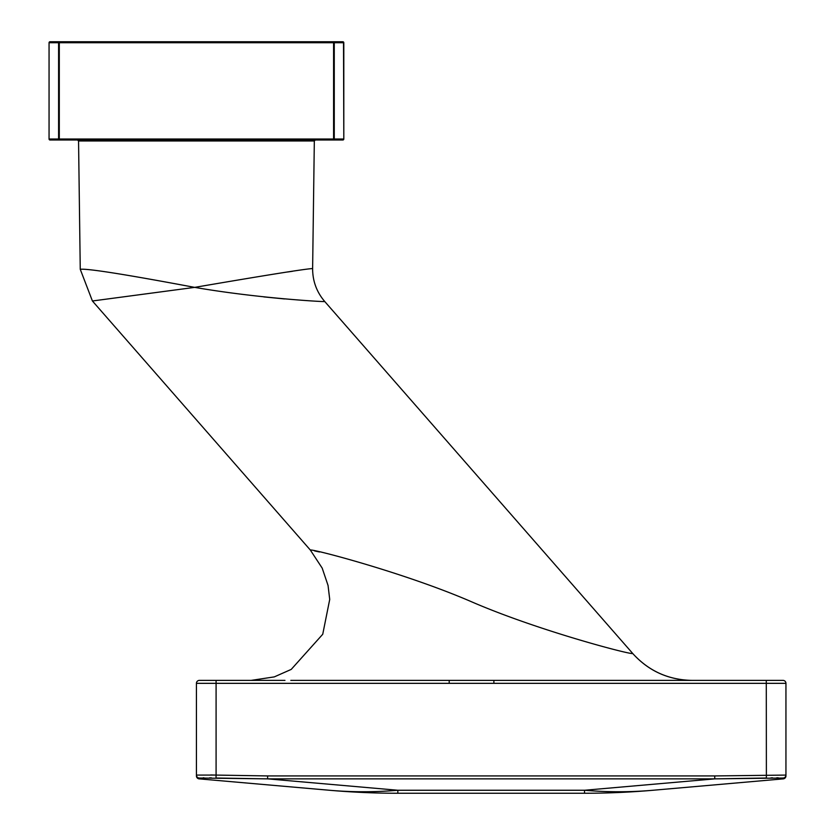 <?xml version="1.0" encoding="UTF-8"?>
<svg xmlns="http://www.w3.org/2000/svg" width="835" height="835" viewBox="0 0 835 835"><rect width="100%" height="100%" fill="white"/><g stroke="black" fill="none" stroke-linecap="round" stroke-linejoin="round"><path stroke-width="1.25" d="M342.83 139.998L50.037 139.998A0.981 0.699 -90 0 1 49.349 139.017L58.596 139.017L58.596 42.731A0.981 0.699 -90 0 1 59.295 41.75L342.83 41.75A0.981 0.981 0 0 1 343.811 42.731L343.811 139.017L343.519 42.731A0.981 0.699 -90 0 0 342.83 41.75A0.981 0.981 0 0 1 343.811 42.731L334.271 42.731A0.981 0.699 -90 0 0 333.582 41.75L333.582 42.731L59.295 42.731L59.295 139.017L333.582 139.017L333.582 42.731L334.271 42.731L334.271 139.017L343.519 139.017A0.981 0.699 -90 0 1 342.83 139.998A0.981 0.981 0 0 0 343.811 139.017A0.981 0.981 0 0 1 342.83 139.998M59.295 139.998L59.295 139.998A0.981 0.699 -90 0 1 58.596 139.017L59.295 139.017L59.295 139.998M50.037 41.75L59.295 41.75L59.295 42.731L49.349 42.731A0.981 0.699 -90 0 1 50.037 41.75A0.981 0.981 0 0 0 49.056 42.731L49.056 139.017A0.981 0.981 0 0 0 50.037 139.998A0.981 0.981 0 0 1 49.056 139.017L49.056 42.731A0.981 0.981 0 0 1 50.037 41.75M333.582 139.998A0.981 0.699 -90 0 0 334.271 139.017L333.582 139.017L333.582 139.998M194.67 287.376C259.132 298.512 326.516 302.04 324.773 301.55C326.558 302.03 259.372 298.544 194.67 287.376C265.843 275.195 305.161 268.922 312.624 268.546C304.973 268.943 265.655 275.226 194.67 287.376C125.688 274.423 87.55 268.4 80.254 269.298C87.299 268.359 125.427 274.391 194.67 287.376L92.414 300.986L80.254 269.298L78.553 140.969L77.561 139.998M292.417 271.302L287.501 272.001M319.555 551.998L314.565 550.912M92.414 300.986L310.317 550.025C312.645 548.772 405.841 573.248 471.639 601.816C537.73 630.488 630.571 654.797 632.763 653.534L324.773 301.55C316.653 292.041 312.603 281.04 312.624 268.546L314.325 140.969L315.306 139.998M263.797 296.895L284.558 298.94M290.81 680.379L782.99 680.379A2.943 2.943 0 0 1 785.944 683.333L785.944 775.078A2.943 2.943 180 0 1 783.157 778.022L714.75 778.867L766.499 778.011M766.384 778.022L766.29 683.333L216.088 683.333L216.088 775.078L267.628 775.934L714.75 775.934L785.944 775.078M196.434 775.078L216.088 775.078L215.994 778.022L267.628 778.867L199.221 778.022A2.943 2.943 180 0 1 196.434 775.078L196.434 683.333A2.943 2.943 0 0 1 199.388 680.379L284.965 680.379M493.882 680.379L449.199 680.379L493.882 680.379L493.882 683.333M691.912 680.379C668.355 679.909 648.638 670.954 632.763 653.544C648.618 670.996 668.344 679.941 691.923 680.379M785.944 775.934A2.943 2.943 0 0 1 783.251 778.867L783.157 778.022L783.251 778.867L653.033 790.254A786.006 554.732 -95 0 1 584.531 790.254L714.75 778.867L267.628 778.867L397.846 790.254L584.531 790.254L584.531 793.25A786.006 786.006 0 0 0 653.033 790.254M584.531 793.25L397.846 793.25L397.846 790.254A786.006 554.732 95 0 1 329.345 790.254L199.127 778.867L199.221 778.022L199.127 778.867A2.943 2.943 0 0 1 196.434 775.934M770.924 777.896L772.667 777.865M776.717 777.813L778.241 777.803M203.135 777.813L203.959 777.803M209.595 777.855L211.485 777.896M216.088 775.078L210.723 774.953M314.325 140.969L78.553 140.969M216.088 680.379L216.088 683.333L196.434 683.333M785.944 683.333L766.29 683.333L766.29 680.379M449.199 683.333L449.199 680.379M267.628 775.934L267.628 778.867M714.75 775.934L714.75 778.867M148.087 139.716L147.398 139.998M310.317 550.025L322.185 568.103L328.051 585.471L329.721 599.426L322.738 634.256L291.217 669.409L274.298 676.893L251.158 680.379M329.345 790.254A786.006 786.006 0 0 0 397.846 793.25"/></g></svg>
